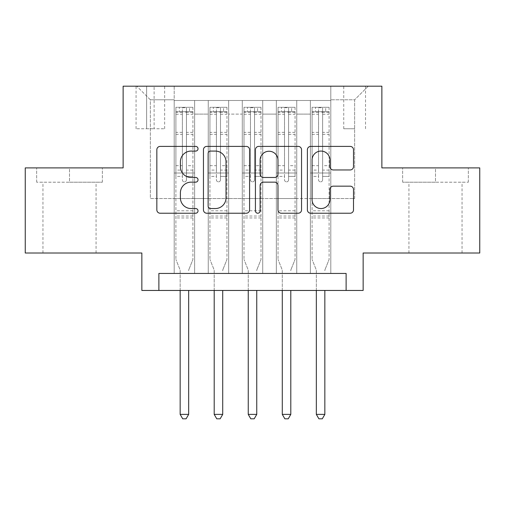 <?xml version="1.0" encoding="UTF-8"?>
<svg xmlns="http://www.w3.org/2000/svg" width="505" height="505" viewBox="0 0 505 505"><rect width="100%" height="100%" fill="white"/><g stroke="black" fill="none" stroke-linecap="round" stroke-linejoin="round"><path stroke-width="0.38" stroke-dasharray="2.52 1.89" d="M198.029 148.735A2.342 2.342 0 0 0 195.688 146.399L160.186 146.399A3.339 3.339 0 0 0 156.84 149.739L156.84 209.891A3.339 3.339 0 0 0 160.186 213.23L195.688 213.23A2.342 2.342 0 0 0 198.029 210.894A2.342 2.342 0 0 0 195.688 208.552L191.098 208.552A10.693 10.693 0 0 1 180.405 197.859L180.405 192.847A10.693 10.693 0 0 1 191.098 182.154L195.688 182.154A2.342 2.342 0 0 0 198.029 179.812A2.342 2.342 0 0 0 195.688 177.476L191.098 177.476A10.693 10.693 0 0 1 180.405 166.783L180.405 161.77A10.693 10.693 0 0 1 191.098 151.077L195.688 151.077A2.342 2.342 0 0 0 198.029 148.735M435.493 182.198L402.637 182.198L468.343 182.198L435.493 182.198L435.493 167.9L468.343 167.9L402.637 167.9L435.493 167.9L435.493 182.198M435.493 253.011L462.05 253.011L435.493 253.011M354.636 86.191L343.741 86.191L354.636 86.191M354.636 128.75L343.741 128.75L354.636 128.75M69.507 182.198L102.363 182.198L36.657 182.198L69.507 182.198L69.507 167.9L102.363 167.9L36.657 167.9L69.507 167.9L69.507 182.198M69.507 253.011L96.064 253.011L69.507 253.011M479.75 167.9L479.75 253.011L363.145 253.011L363.145 290.457L141.855 290.457L141.855 253.011L25.25 253.011L25.25 167.9L123.132 167.9L123.132 86.191L381.868 86.191L381.868 167.9L479.75 167.9M330.8 273.439L330.8 100.489L174.2 100.489L174.2 273.439L194.621 273.439L174.2 273.439L194.621 273.439L174.2 273.439L174.2 100.489L194.621 100.489L194.621 273.439L194.621 100.489L194.621 198.541L208.243 198.541L194.621 198.541L194.621 100.489L174.2 100.489L330.8 100.489L330.8 273.439L310.379 273.439L310.379 100.489L276.33 100.489L276.33 273.439L276.33 100.489L296.757 100.489L296.757 273.439L296.757 100.489L296.757 198.541L296.757 100.489L310.379 100.489L310.379 273.439L330.8 273.439L310.379 273.439L330.8 273.439L330.8 99.807L330.8 198.541L354.636 198.541L354.636 99.807L330.8 99.807L354.636 99.807L354.636 198.541L330.8 198.541L330.8 173.007L330.8 273.439M276.33 273.439L296.757 273.439L276.33 273.439L296.757 273.439L276.33 273.439L276.33 173.007L276.33 198.541L262.714 198.541L262.714 114.105L262.714 198.541L276.33 198.541L276.33 114.105L276.33 198.541L310.379 198.541L296.757 198.541L296.757 173.007L296.757 198.541L276.33 198.541L276.33 173.007L296.757 173.007L296.757 273.439L296.757 173.007L276.33 173.007L276.33 273.439M262.714 273.439L262.714 100.489L242.286 100.489L242.286 273.439L242.286 100.489L262.714 100.489L262.714 273.439L242.286 273.439L262.714 273.439L242.286 273.439L262.714 273.439L262.714 173.007L262.714 273.439M228.67 273.439L228.67 100.489L208.243 100.489L208.243 273.439L208.243 100.489L228.67 100.489L228.67 273.439L208.243 273.439L228.67 273.439L208.243 273.439L228.67 273.439L228.67 173.007L228.67 273.439M310.379 114.105L310.379 198.541L310.379 100.489L310.379 114.105L296.757 114.105L310.379 114.105M228.67 114.105L228.67 198.541L228.67 100.489L228.67 114.105L242.286 114.105L242.286 198.541L228.67 198.541L242.286 198.541L242.286 100.489L228.67 100.489L242.286 100.489L242.286 114.105L228.67 114.105M158.879 290.457L158.879 273.439L158.879 290.457L158.879 273.439L346.121 273.439L158.879 273.439L346.121 273.439L346.121 290.457M146.62 86.191L136.066 86.191L146.62 86.191L146.62 128.75L136.066 128.75L154.107 128.75L146.62 128.75L146.62 86.191M154.107 86.191L164.662 86.191L154.107 86.191L154.107 128.75L164.662 128.75L154.107 128.75L154.107 86.191M330.8 86.191L174.2 86.191L368.252 86.191L330.8 86.191L330.8 100.489L330.8 86.191M174.2 86.191L136.748 86.191L174.2 86.191L174.2 198.541L150.364 198.541L150.364 99.807L174.2 99.807L150.364 99.807L136.748 86.191L150.364 99.807L150.364 198.541L174.2 198.541L174.2 86.191M208.243 114.105L208.243 198.541L208.243 100.489L194.621 100.489L208.243 100.489L208.243 114.105L194.621 114.105L208.243 114.105M276.33 100.489L262.714 100.489L262.714 114.105L262.714 100.489L276.33 100.489L276.33 114.105L276.33 100.489M242.286 198.541L262.714 198.541L242.286 198.541L242.286 173.007L242.286 198.541M208.243 198.541L228.67 198.541L228.67 173.007L228.67 198.541L208.243 198.541L208.243 173.007L228.67 173.007L208.243 173.007L208.243 273.439L208.243 198.541M174.2 198.541L194.621 198.541L194.621 173.007L194.621 273.439L194.621 173.007L194.621 198.541L174.2 198.541L174.2 173.007L194.621 173.007L174.2 173.007L174.2 273.439L174.2 198.541M310.379 198.541L330.8 198.541L310.379 198.541L310.379 173.007L310.379 198.541M174.2 173.007L194.621 173.007L174.2 173.007M208.243 173.007L228.67 173.007L208.243 173.007M242.286 173.007L262.714 173.007L242.286 173.007L242.286 273.439L242.286 173.007L262.714 173.007L242.286 173.007M276.33 173.007L296.757 173.007L276.33 173.007M310.379 173.007L330.8 173.007L310.379 173.007L310.379 273.439L310.379 173.007L330.8 173.007L310.379 173.007M368.252 86.191L354.636 99.807L368.252 86.191M36.657 182.198L36.657 167.9L36.657 182.198M102.363 182.198L102.363 167.9L102.363 182.198M468.343 182.198L468.343 167.9L468.343 182.198M402.637 182.198L402.637 167.9L402.637 182.198M249.577 209.891L249.577 149.739A3.339 3.339 0 0 0 246.232 146.399L206.804 146.399A3.339 3.339 0 0 0 203.458 149.739L203.458 209.891A3.339 3.339 0 0 0 206.804 213.23L246.232 213.23A3.339 3.339 0 0 0 249.577 209.891M210.478 151.077A2.342 2.342 0 0 0 208.136 153.413L208.136 206.217A2.342 2.342 0 0 0 210.478 208.552L215.326 208.552A10.693 10.693 0 0 0 226.019 197.859L226.019 161.77A10.693 10.693 0 0 0 215.326 151.077L210.478 151.077M258.768 146.399L298.196 146.399A3.339 3.339 0 0 1 301.542 149.739L301.542 209.891A3.339 3.339 0 0 1 298.196 213.23L281.323 213.23A3.339 3.339 0 0 1 277.984 209.891L277.984 185.493A3.339 3.339 0 0 0 274.638 182.154L263.446 182.154A3.339 3.339 0 0 0 260.1 185.493L260.1 210.894A2.342 2.342 0 0 1 257.765 213.23A2.342 2.342 0 0 1 255.423 210.894L255.423 149.739A3.339 3.339 0 0 1 258.768 146.399M277.984 160.18A8.938 8.938 0 0 0 269.039 151.241A8.938 8.938 0 0 0 260.1 160.18L260.1 174.13A3.339 3.339 0 0 0 263.446 177.476L274.638 177.476A3.339 3.339 0 0 0 277.984 174.13L277.984 160.18M333.287 169.958L350.161 169.958A3.339 3.339 0 0 0 353.506 166.612L353.506 149.739A3.339 3.339 0 0 0 350.161 146.399L310.733 146.399A3.339 3.339 0 0 0 307.387 149.739L307.387 209.891A3.339 3.339 0 0 0 310.733 213.23L350.161 213.23A3.339 3.339 0 0 0 353.506 209.891L353.506 189.508A3.339 3.339 0 0 0 350.161 186.162L333.287 186.162A3.339 3.339 0 0 0 329.942 189.508L329.942 199.614A8.938 8.938 0 0 1 321.003 208.552A8.938 8.938 0 0 1 312.065 199.614L312.065 160.016A8.938 8.938 0 0 1 321.003 151.077A8.938 8.938 0 0 1 329.942 160.016L329.942 166.612A3.339 3.339 0 0 0 333.287 169.958M182.368 179.812A2.045 2.045 0 0 0 184.407 181.857A2.045 2.045 0 0 1 182.368 179.812L182.368 176.403L182.368 179.812M192.834 107.3L189.514 107.3L189.514 111.725L192.923 111.725L192.923 107.3L175.898 107.3L175.898 259.482L175.898 176.403L182.368 176.403L182.368 170.103L175.898 170.103M175.898 107.3L175.898 176.403L182.368 176.403L182.368 112.615C183.725 111.435 185.089 111.435 186.452 112.615L186.452 165.678L192.923 165.678L192.923 259.482L192.923 176.403L186.452 176.403L186.452 179.812A2.045 2.045 0 0 1 184.407 181.857A2.045 2.045 0 0 0 186.452 179.812L186.452 165.678M192.923 111.725L192.923 165.678M192.923 107.3L192.923 176.403L186.452 176.403L186.452 107.716L182.368 107.716L182.368 170.103M189.514 107.3L175.986 107.3M189.514 111.725L179.3 111.725L179.3 107.3M175.898 111.725L192.834 111.725M175.986 111.725L179.3 111.725M188.914 269.443L192.923 259.482L188.914 269.443A3.402 3.402 0 0 0 188.668 270.712A3.402 3.402 0 0 1 188.914 269.443M180.152 290.457L180.152 270.712A3.402 3.402 0 0 0 179.906 269.443L175.898 259.482L179.906 269.443A3.402 3.402 0 0 1 180.152 270.712L180.152 414.384L188.668 414.384L188.668 290.457M192.923 217.945L175.898 217.945M180.152 414.384L182.709 418.809L186.111 418.809L188.668 414.384M182.368 112.615L182.368 107.716M186.452 112.615L186.452 107.716M216.411 179.812A2.045 2.045 0 0 0 218.457 181.857A2.045 2.045 0 0 1 216.411 179.812L216.411 176.403L216.411 179.812M226.884 107.3L223.564 107.3L223.564 111.725L226.966 111.725L226.966 107.3L209.941 107.3L209.941 259.482L209.941 176.403L216.411 176.403L216.411 170.103L209.941 170.103M209.941 107.3L209.941 176.403L216.411 176.403L216.411 112.615C217.769 111.435 219.132 111.435 220.496 112.615L220.496 165.678L226.966 165.678L226.966 259.482L226.966 176.403L220.496 176.403L220.496 179.812A2.045 2.045 0 0 1 218.457 181.857A2.045 2.045 0 0 0 220.496 179.812L220.496 165.678M226.966 111.725L226.966 165.678M226.966 107.3L226.966 176.403L220.496 176.403L220.496 107.716L216.411 107.716L216.411 170.103M223.564 107.3L210.03 107.3M223.564 111.725L213.35 111.725L213.35 107.3M209.941 111.725L226.884 111.725M210.03 111.725L213.35 111.725M222.957 269.443L226.966 259.482L222.957 269.443A3.402 3.402 0 0 0 222.711 270.712A3.402 3.402 0 0 1 222.957 269.443M214.202 290.457L214.202 270.712A3.402 3.402 0 0 0 213.956 269.443L209.941 259.482L213.956 269.443A3.402 3.402 0 0 1 214.202 270.712L214.202 414.384L222.711 414.384L222.711 290.457M226.966 217.945L209.941 217.945M214.202 414.384L216.752 418.809L220.155 418.809L222.711 414.384M216.411 112.615L216.411 107.716M220.496 112.615L220.496 107.716M250.455 179.812A2.045 2.045 0 0 0 252.5 181.857A2.045 2.045 0 0 1 250.455 179.812L250.455 176.403L250.455 179.812M260.927 107.3L257.607 107.3L257.607 111.725L261.009 111.725L261.009 107.3L243.991 107.3L243.991 259.482L243.991 176.403L250.455 176.403L250.455 170.103L243.991 170.103M243.991 107.3L243.991 176.403L250.455 176.403L250.455 112.615C251.818 111.435 253.175 111.435 254.545 112.615L254.545 165.678L261.009 165.678L261.009 259.482L261.009 176.403L254.545 176.403L254.545 179.812A2.045 2.045 0 0 1 252.5 181.857A2.045 2.045 0 0 0 254.545 179.812L254.545 165.678M261.009 111.725L261.009 165.678M261.009 107.3L261.009 176.403L254.545 176.403L254.545 107.716L250.455 107.716L250.455 170.103M257.607 107.3L244.073 107.3M257.607 111.725L247.393 111.725L247.393 107.3M243.991 111.725L260.927 111.725M244.073 111.725L247.393 111.725M257.001 269.443L261.009 259.482L257.001 269.443A3.402 3.402 0 0 0 256.755 270.712A3.402 3.402 0 0 1 257.001 269.443M248.245 290.457L248.245 270.712A3.402 3.402 0 0 0 247.999 269.443L243.991 259.482L247.999 269.443A3.402 3.402 0 0 1 248.245 270.712L248.245 414.384L256.755 414.384L256.755 290.457M261.009 217.945L243.991 217.945M248.245 414.384L250.796 418.809L254.204 418.809L256.755 414.384M250.455 112.615L250.455 107.716M254.545 112.615L254.545 107.716M284.504 179.812A2.045 2.045 0 0 0 286.543 181.857A2.045 2.045 0 0 1 284.504 179.812L284.504 176.403L284.504 179.812M294.97 107.3L291.65 107.3L291.65 111.725L295.059 111.725L295.059 107.3L278.034 107.3L278.034 259.482L278.034 176.403L284.504 176.403L284.504 170.103L278.034 170.103M278.034 107.3L278.034 176.403L284.504 176.403L284.504 112.615C285.862 111.435 287.225 111.435 288.589 112.615L288.589 165.678L295.059 165.678L295.059 259.482L295.059 176.403L288.589 176.403L288.589 179.812A2.045 2.045 0 0 1 286.543 181.857A2.045 2.045 0 0 0 288.589 179.812L288.589 165.678M295.059 111.725L295.059 165.678M295.059 107.3L295.059 176.403L288.589 176.403L288.589 107.716L284.504 107.716L284.504 170.103M291.65 107.3L278.116 107.3M291.65 111.725L281.436 111.725L281.436 107.3M278.034 111.725L294.97 111.725M278.116 111.725L281.436 111.725M291.044 269.443L295.059 259.482L291.044 269.443A3.402 3.402 0 0 0 290.798 270.712A3.402 3.402 0 0 1 291.044 269.443M282.289 290.457L282.289 270.712A3.402 3.402 0 0 0 282.043 269.443L278.034 259.482L282.043 269.443A3.402 3.402 0 0 1 282.289 270.712L282.289 414.384L290.798 414.384L290.798 290.457M295.059 217.945L278.034 217.945M282.289 414.384L284.845 418.809L288.248 418.809L290.798 414.384M284.504 112.615L284.504 107.716M288.589 112.615L288.589 107.716M318.548 179.812A2.045 2.045 0 0 0 320.593 181.857A2.045 2.045 0 0 1 318.548 179.812L318.548 176.403L318.548 179.812M329.014 107.3L325.7 107.3L325.7 111.725L329.102 111.725L329.102 107.3L312.077 107.3L312.077 259.482L312.077 176.403L318.548 176.403L318.548 170.103L312.077 170.103M312.077 107.3L312.077 176.403L318.548 176.403L318.548 112.615C319.905 111.435 321.268 111.435 322.632 112.615L322.632 165.678L329.102 165.678L329.102 259.482L329.102 176.403L322.632 176.403L322.632 179.812A2.045 2.045 0 0 1 320.593 181.857A2.045 2.045 0 0 0 322.632 179.812L322.632 165.678M329.102 111.725L329.102 165.678M329.102 107.3L329.102 176.403L322.632 176.403L322.632 107.716L318.548 107.716L318.548 170.103M325.7 107.3L312.166 107.3M325.7 111.725L315.486 111.725L315.486 107.3M312.077 111.725L329.014 111.725M312.166 111.725L315.486 111.725M325.094 269.443L329.102 259.482L325.094 269.443A3.402 3.402 0 0 0 324.848 270.712A3.402 3.402 0 0 1 325.094 269.443M316.332 290.457L316.332 270.712A3.402 3.402 0 0 0 316.086 269.443L312.077 259.482L316.086 269.443A3.402 3.402 0 0 1 316.332 270.712L316.332 414.384L324.848 414.384L324.848 290.457M329.102 217.945L312.077 217.945M316.332 414.384L318.889 418.809L322.291 418.809L324.848 414.384M318.548 112.615L318.548 107.716M322.632 112.615L322.632 107.716M276.33 114.105L262.714 114.105L276.33 114.105M192.923 210.793L175.898 210.793M192.923 170.103L186.452 170.103M175.898 165.678L182.368 165.678M182.368 132.367L175.898 132.367M192.923 132.367L186.452 132.367M175.898 134.355L182.368 134.355M186.452 134.355L192.923 134.355M182.368 112.268L175.898 112.268M175.898 114.256L182.368 114.256M192.923 112.268L186.452 112.268M186.452 114.256L192.923 114.256M192.923 216.026L175.898 216.026M226.966 210.793L209.941 210.793M226.966 170.103L220.496 170.103M209.941 165.678L216.411 165.678M216.411 132.367L209.941 132.367M226.966 132.367L220.496 132.367M209.941 134.355L216.411 134.355M220.496 134.355L226.966 134.355M216.411 112.268L209.941 112.268M209.941 114.256L216.411 114.256M226.966 112.268L220.496 112.268M220.496 114.256L226.966 114.256M226.966 216.026L209.941 216.026M261.009 210.793L243.991 210.793M261.009 170.103L254.545 170.103M243.991 165.678L250.455 165.678M250.455 132.367L243.991 132.367M261.009 132.367L254.545 132.367M243.991 134.355L250.455 134.355M254.545 134.355L261.009 134.355M250.455 112.268L243.991 112.268M243.991 114.256L250.455 114.256M261.009 112.268L254.545 112.268M254.545 114.256L261.009 114.256M261.009 216.026L243.991 216.026M295.059 210.793L278.034 210.793M295.059 170.103L288.589 170.103M278.034 165.678L284.504 165.678M284.504 132.367L278.034 132.367M295.059 132.367L288.589 132.367M278.034 134.355L284.504 134.355M288.589 134.355L295.059 134.355M284.504 112.268L278.034 112.268M278.034 114.256L284.504 114.256M295.059 112.268L288.589 112.268M288.589 114.256L295.059 114.256M295.059 216.026L278.034 216.026M329.102 210.793L312.077 210.793M329.102 170.103L322.632 170.103M312.077 165.678L318.548 165.678M318.548 132.367L312.077 132.367M329.102 132.367L322.632 132.367M312.077 134.355L318.548 134.355M322.632 134.355L329.102 134.355M318.548 112.268L312.077 112.268M312.077 114.256L318.548 114.256M329.102 112.268L322.632 112.268M322.632 114.256L329.102 114.256M329.102 216.026L312.077 216.026M408.936 253.011L408.936 182.198M343.741 128.75L343.741 86.191M42.95 253.011L42.95 182.198M96.064 253.011L96.064 182.198M136.066 128.75L136.066 86.191M164.662 128.75L164.662 86.191M365.532 128.75L365.532 86.191M462.05 253.011L462.05 182.198"/><path stroke-width="0.76" d="M198.029 148.735A2.342 2.342 0 0 0 195.688 146.399L160.186 146.399A3.339 3.339 0 0 0 156.84 149.739L156.84 209.891A3.339 3.339 0 0 0 160.186 213.23L195.688 213.23A2.342 2.342 0 0 0 198.029 210.894A2.342 2.342 0 0 0 195.688 208.552L191.098 208.552A10.693 10.693 0 0 1 180.405 197.859L180.405 192.847A10.693 10.693 0 0 1 191.098 182.154L195.688 182.154A2.342 2.342 0 0 0 198.029 179.812A2.342 2.342 0 0 0 195.688 177.476L191.098 177.476A10.693 10.693 0 0 1 180.405 166.783L180.405 161.77A10.693 10.693 0 0 1 191.098 151.077L195.688 151.077A2.342 2.342 0 0 0 198.029 148.735M350.161 169.958A3.339 3.339 0 0 0 353.506 166.612L353.506 149.739A3.339 3.339 0 0 0 350.161 146.399L310.733 146.399A3.339 3.339 0 0 0 307.387 149.739L307.387 209.891A3.339 3.339 0 0 0 310.733 213.23L350.161 213.23A3.339 3.339 0 0 0 353.506 209.891L353.506 189.508A3.339 3.339 0 0 0 350.161 186.162L333.287 186.162A3.339 3.339 0 0 0 329.942 189.508L329.942 199.614A8.938 8.938 0 0 1 321.003 208.552A8.938 8.938 0 0 1 312.065 199.614L312.065 160.016A8.938 8.938 0 0 1 321.003 151.077A8.938 8.938 0 0 1 329.942 160.016L329.942 166.612A3.339 3.339 0 0 0 333.287 169.958L350.161 169.958M346.121 290.457L363.145 290.457L363.145 253.011L479.75 253.011L479.75 167.9L381.868 167.9L381.868 86.191L123.132 86.191L123.132 167.9L25.25 167.9L25.25 253.011L141.855 253.011L141.855 290.457L346.121 290.457L346.121 273.439L158.879 273.439L158.879 290.457M249.577 149.739A3.339 3.339 0 0 0 246.232 146.399L206.804 146.399A3.339 3.339 0 0 0 203.458 149.739L203.458 209.891A3.339 3.339 0 0 0 206.804 213.23L246.232 213.23A3.339 3.339 0 0 0 249.577 209.891L249.577 149.739M258.768 146.399L298.196 146.399A3.339 3.339 0 0 1 301.542 149.739L301.542 209.891A3.339 3.339 0 0 1 298.196 213.23L281.323 213.23A3.339 3.339 0 0 1 277.984 209.891L277.984 185.493A3.339 3.339 0 0 0 274.638 182.154L263.446 182.154A3.339 3.339 0 0 0 260.1 185.493L260.1 210.894A2.342 2.342 0 0 1 257.765 213.23A2.342 2.342 0 0 1 255.423 210.894L255.423 149.739A3.339 3.339 0 0 1 258.768 146.399M210.478 151.077A2.342 2.342 0 0 0 208.136 153.413L208.136 206.217A2.342 2.342 0 0 0 210.478 208.552L215.326 208.552A10.693 10.693 0 0 0 226.019 197.859L226.019 161.77A10.693 10.693 0 0 0 215.326 151.077L210.478 151.077M277.984 160.18A8.938 8.938 0 0 0 269.039 151.241A8.938 8.938 0 0 0 260.1 160.18L260.1 174.13A3.339 3.339 0 0 0 263.446 177.476L274.638 177.476A3.339 3.339 0 0 0 277.984 174.13L277.984 160.18M180.152 290.457L180.152 414.384L188.668 414.384L188.668 290.457M188.668 414.384L186.111 418.809L182.709 418.809L180.152 414.384M214.202 290.457L214.202 414.384L222.711 414.384L222.711 290.457M222.711 414.384L220.155 418.809L216.752 418.809L214.202 414.384M248.245 290.457L248.245 414.384L256.755 414.384L256.755 290.457M256.755 414.384L254.204 418.809L250.796 418.809L248.245 414.384M282.289 290.457L282.289 414.384L290.798 414.384L290.798 290.457M290.798 414.384L288.248 418.809L284.845 418.809L282.289 414.384M316.332 290.457L316.332 414.384L324.848 414.384L324.848 290.457M324.848 414.384L322.291 418.809L318.889 418.809L316.332 414.384"/></g></svg>
